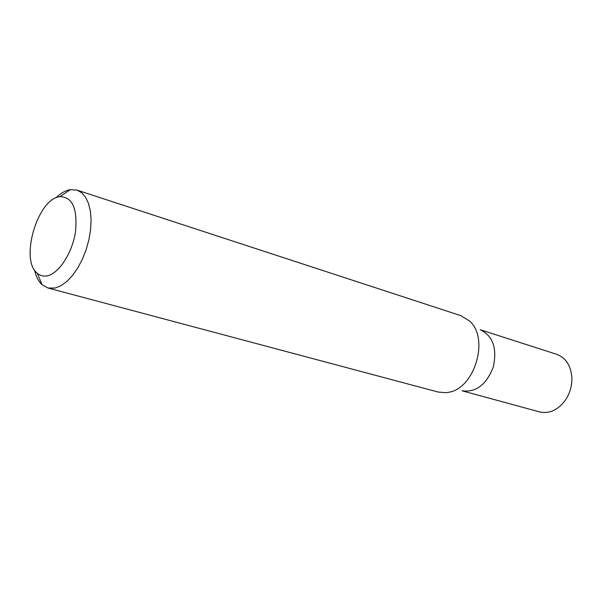 <?xml version="1.0" encoding="UTF-8"?>
<svg xmlns="http://www.w3.org/2000/svg" width="602" height="602" viewBox="0 0 602 602"><rect width="100%" height="100%" fill="white"/><g stroke="black" fill="none" stroke-linecap="round" stroke-linejoin="round"><path stroke-width="0.9" d="M55.858 197.892C60.697 193.197 65.52 190.443 70.329 189.638L77.003 190.119L81.654 192.715L85.537 197.193L88.486 203.393L90.368 211.084L91.083 219.956L90.593 229.648L88.908 239.746L86.101 249.815L82.286 259.432L77.635 268.176L72.345 275.678L66.656 281.631L60.802 285.815L55.03 288.065L47.972 288.004L42.117 284.769C38.52 281.473 35.977 276.529 34.487 269.952M77.003 190.119L460.884 315.674L469.635 321.084C489.614 338.384 474.7 388.681 448.513 392.293L445.886 392.685L438.226 392.06L47.972 288.004M47.543 275.739C43.6 276.619 40.161 275.784 37.226 273.218C19.55 259.695 37.745 198.351 59.937 196.651C72.481 196.892 77.658 208.601 75.483 231.778C72.338 252.765 59.214 273.18 47.543 275.739M462.05 390.796C476.031 392.67 486.461 384.693 493.339 366.851C497.297 348.152 492.91 335.773 480.163 329.715C492.91 335.773 497.297 348.152 493.339 366.851C486.461 384.693 476.031 392.67 462.05 390.796L539.633 411.918C549.438 414.018 558.054 410.052 565.474 400.029C569.808 393.46 571.953 386.243 571.9 378.372C571.14 365.926 566.083 357.904 556.722 354.315L480.163 329.715M37.226 273.218L42.117 284.769M59.937 196.651L70.329 189.638"/></g></svg>
